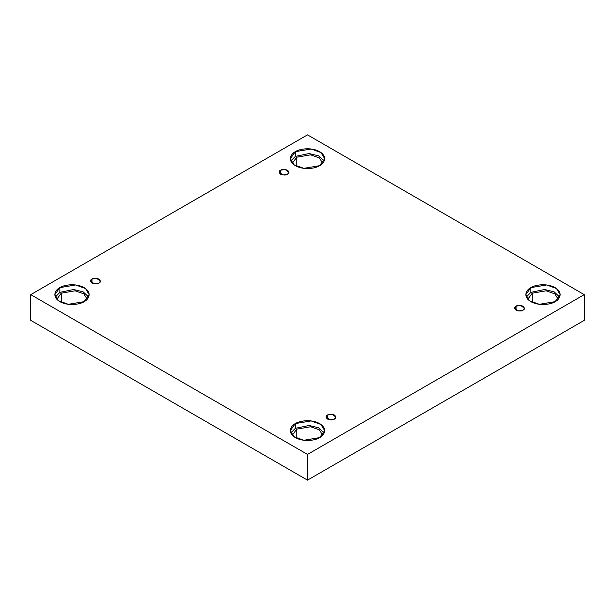 <?xml version="1.0" encoding="UTF-8"?>
<svg xmlns="http://www.w3.org/2000/svg" width="615" height="615" viewBox="0 0 615 615"><rect width="100%" height="100%" fill="white"/><g stroke="black" fill="none" stroke-linecap="round" stroke-linejoin="round"><path stroke-width="0.92" d="M280.548 170.217L279.11 172.223L282.977 174.998L287.512 174.237C286.06 175.298 283.746 175.298 280.548 174.237C278.703 172.392 278.703 171.055 280.548 170.217C282.001 169.148 284.315 169.148 287.512 170.217C289.358 172.062 289.358 173.399 287.512 174.237L288.95 172.223L285.083 169.448L280.548 170.217L280.548 174.237L280.548 170.217M91.989 279.079L90.551 281.086L94.418 283.861L98.954 283.1C97.508 284.161 95.187 284.161 91.989 283.1C90.151 281.255 90.151 279.917 91.989 279.079C93.442 278.011 95.763 278.011 98.954 279.079C100.799 280.924 100.799 282.262 98.954 283.1L100.391 281.086L96.524 278.311L91.989 279.079L91.989 283.1L91.989 279.079M327.488 415.04L326.05 417.055L329.917 419.83L334.452 419.061C332.999 420.122 330.686 420.122 327.488 419.061C325.643 417.216 325.643 415.878 327.488 415.04C328.94 413.98 331.254 413.98 334.452 415.04C336.297 416.885 336.297 418.223 334.452 419.061L335.89 417.055L332.023 414.272L327.488 415.04L327.488 419.061L327.488 415.04M516.047 306.178L514.609 308.192L518.476 310.967L523.011 310.198C521.558 311.259 519.237 311.259 516.047 310.198C514.202 308.353 514.202 307.016 516.047 306.178C517.492 305.117 519.813 305.117 523.011 306.178C524.849 308.023 524.849 309.36 523.011 310.198L524.449 308.192L520.582 305.409L516.047 306.178L516.047 310.198L516.047 306.178M59.87 287.636L54.843 294.639L58.494 300.743L68.334 304.317L84.132 301.642C81.072 303.971 69.018 306.731 59.87 301.642C51.053 296.361 55.834 289.404 59.87 287.636C62.93 285.306 74.992 282.546 84.132 287.636C92.95 292.917 88.168 299.874 84.132 301.642L89.16 294.639L85.516 288.535L75.668 284.96L59.87 287.636L59.87 292.363L59.87 287.636M55.342 297.007L59.87 292.363L55.342 297.007M61.262 293.171L56.811 299.251L61.262 293.171L61.262 302.365L61.262 293.171L75.138 290.787L83.848 293.878L87.192 299.251L83.848 293.878L75.138 290.787L61.262 293.171M295.369 151.667L290.341 158.678L293.993 164.782L303.833 168.349L319.631 165.681C316.571 168.01 304.51 170.77 295.369 165.681C286.552 160.4 291.333 153.435 295.369 151.667C298.429 149.337 310.49 146.578 319.631 151.667C328.448 156.948 323.667 163.913 319.631 165.681L324.659 158.678L321.007 152.566L311.167 148.999L295.369 151.667L295.369 156.402L295.369 151.667M290.841 161.038L295.369 156.402L290.841 161.038M296.761 157.202L292.31 163.283L296.761 157.202L296.761 166.404L296.761 157.202L310.637 154.826L319.346 157.917L322.69 163.283L319.346 157.917L310.637 154.826L296.761 157.202M530.868 287.636L525.84 294.639L529.484 300.743L539.332 304.317L555.13 301.642C552.07 303.971 540.008 306.731 530.868 301.642C522.05 296.361 526.832 289.404 530.868 287.636C533.928 285.306 545.982 282.546 555.13 287.636C563.947 292.917 559.166 299.874 555.13 301.642L560.157 294.639L556.506 288.535L546.666 284.96L530.868 287.636L530.868 292.363L530.868 287.636M526.332 297.007L530.868 292.363L526.332 297.007M532.259 293.171L527.808 299.251L532.259 293.171L532.259 302.365L532.259 293.171L546.135 290.787L554.845 293.878L558.189 299.251L554.845 293.878L546.135 290.787L532.259 293.171M295.369 423.597L290.341 430.6L293.993 436.712L303.833 440.279L319.631 437.603C316.571 439.94 304.51 442.692 295.369 437.603C286.552 432.33 291.333 425.365 295.369 423.597C298.429 421.267 310.49 418.507 319.631 423.597C328.448 428.878 323.667 435.843 319.631 437.603L324.659 430.6L321.007 424.496L311.167 420.921L295.369 423.597L295.369 428.332L295.369 423.597M290.841 432.968L295.369 428.332L290.841 432.968M296.761 429.132L292.31 435.212L296.761 429.132L296.761 438.326L296.761 429.132L310.637 426.756L319.346 429.847L322.69 435.212L319.346 429.847L310.637 426.756L296.761 429.132M307.5 480.138L584.25 320.361L584.25 294.639L307.5 454.416L307.5 480.138L307.5 454.416L30.75 294.639L307.5 134.862L584.25 294.639L584.25 320.361L307.5 480.138L30.75 320.361L30.75 294.639L30.75 320.361L307.5 480.138M307.5 454.416L584.25 294.639L307.5 134.862L30.75 294.639L307.5 454.416M324.159 432.968L318.608 427.779L309.099 425.472L295.369 428.332L309.099 425.472L318.608 427.779L324.159 432.968M559.658 297.007L554.107 291.818L544.598 289.504L530.868 292.363L544.598 289.504L554.107 291.818L559.658 297.007M324.159 161.038L318.608 155.856L309.099 153.542L295.369 156.402L309.099 153.542L318.608 155.856L324.159 161.038M88.668 297.007L83.11 291.818L73.6 289.504L59.87 292.363L73.6 289.504L83.11 291.818L88.668 297.007"/></g></svg>
